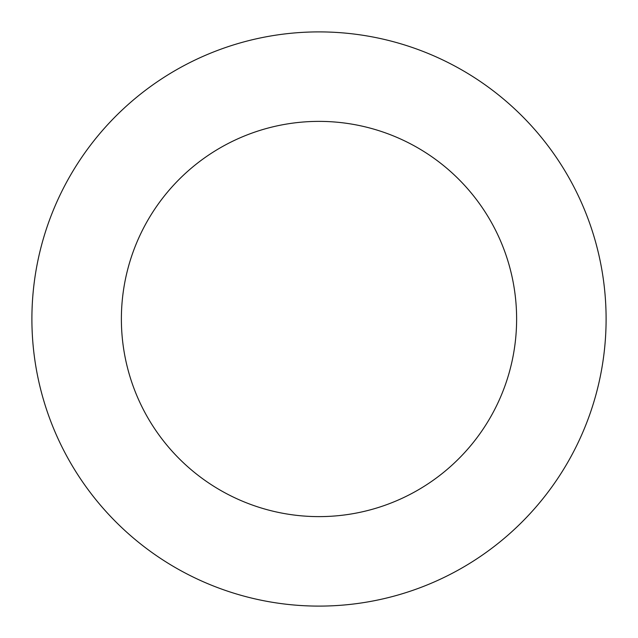 <?xml version="1.0" encoding="UTF-8"?>
<svg xmlns="http://www.w3.org/2000/svg" width="638" height="638" viewBox="0 0 638 638"><rect width="100%" height="100%" fill="white"/><g stroke="black" fill="none" stroke-linecap="round" stroke-linejoin="round"><path stroke-width="0.96" d="M121.379 319A197.62 197.62 0 0 1 417.81 147.857A197.62 197.62 0 0 1 417.81 490.144A197.62 197.62 0 0 1 121.379 319M31.9 319A287.1 287.1 0 0 1 462.55 70.363A287.1 287.1 0 0 1 462.55 567.637A287.1 287.1 0 0 1 31.9 319"/></g></svg>
